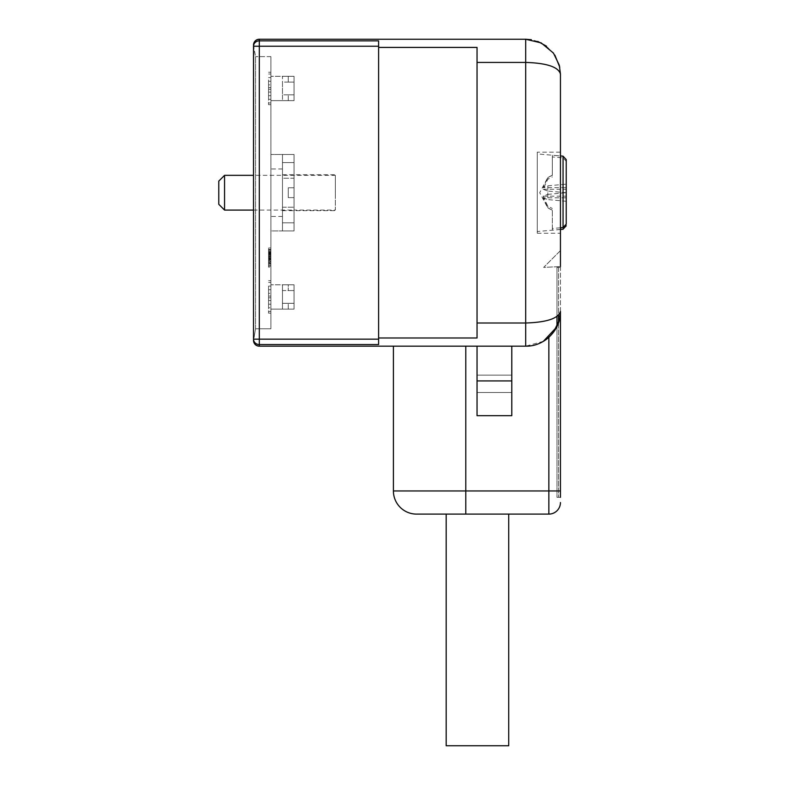 <?xml version="1.0" encoding="UTF-8"?>
<svg xmlns="http://www.w3.org/2000/svg" width="785" height="785" viewBox="0 0 785 785"><rect width="100%" height="100%" fill="white"/><g stroke="black" fill="none" stroke-linecap="round" stroke-linejoin="round"><path stroke-width="0.59" stroke-dasharray="3.92 2.94" d="M253.771 44.676A5.789 5.387 -0 0 0 253.516 46.246L255.557 56.618L253.506 45.03M255.557 328.797L255.557 56.618L255.557 328.797L254.634 333.998L255.557 328.797L270.894 328.797L255.557 328.797M254.634 333.988L253.84 339.169M253.82 46.217L253.79 44.47L253.84 46.246M270.894 56.618L255.557 56.618L270.894 56.618L270.894 328.797L270.894 56.618M560.441 73.888L560.441 73.996C558.38 66.96 546.802 63.104 525.695 62.417L525.695 39.25L259.305 39.25L259.305 46.246L253.516 46.246L253.516 339.169L259.305 339.169L259.305 344.556A5.789 5.387 0 0 1 253.516 339.169L253.79 340.955L253.82 339.198M335.352 175.34L335.352 192.708L335.352 175.34L253.516 175.34L253.516 210.086L294.051 210.086L294.051 175.34L294.051 210.086L294.051 175.34L294.051 210.086L335.352 210.086L335.352 192.708C335.352 215.875 335.352 215.875 335.352 192.708C335.352 215.875 335.352 215.875 335.352 192.708C335.352 169.55 335.352 169.55 335.352 192.708C335.352 169.55 335.352 169.55 335.352 192.708L335.352 210.086M270.894 100.637L270.894 76.312L270.894 100.637L294.051 100.637L294.051 76.312L294.051 100.637L270.894 100.637M270.894 230.927L270.894 154.488L270.894 230.927L270.894 154.488L270.894 230.927L294.051 230.927L294.051 154.488L294.051 230.927L294.051 154.488L294.051 230.927L270.894 230.927M270.894 296.946C270.894 317.866 270.894 317.866 270.894 296.946C270.894 317.866 270.894 317.866 270.894 296.946C270.894 276.035 270.894 276.035 270.894 296.946C270.894 276.035 270.894 276.035 270.894 296.946C270.894 278.273 270.894 278.273 270.894 296.946C270.894 278.273 270.894 278.273 270.894 296.946L270.894 311.429L270.894 296.946M270.894 249.424L270.894 267.155L270.894 247.981L270.894 262.092L270.894 249.424L268.568 249.424L270.894 249.424M270.894 257.392L270.894 262.818L270.894 252.319L270.894 257.392L268.568 257.392L268.568 258.471L270.894 258.471L268.568 258.471L268.568 257.029L270.894 257.029M270.894 88.469C270.894 109.39 270.894 109.39 270.894 88.469C270.894 109.39 270.894 109.39 270.894 88.469C270.894 67.559 270.894 67.559 270.894 88.469C270.894 67.559 270.894 67.559 270.894 88.469C270.894 69.796 270.894 69.796 270.894 88.469C270.894 69.796 270.894 69.796 270.894 88.469L270.894 102.953L270.894 88.469M270.894 309.113L270.894 284.788L270.894 309.113L294.051 309.113L294.051 284.788L294.051 309.113L270.894 309.113M270.894 192.708L270.894 216.454L270.894 192.708M253.516 340.494L253.516 340.386A5.789 5.789 0 0 0 253.594 341.318A5.789 5.789 0 0 1 253.516 340.386A5.789 5.789 0 0 0 253.516 340.494A5.789 5.789 0 0 1 253.516 340.386L253.79 340.955M259.305 40.859L378.605 40.859L378.605 344.556L378.605 40.859L378.605 344.556L259.305 344.556L259.305 346.175A5.789 5.789 0 0 1 254.575 343.722A5.789 5.789 0 0 0 259.305 346.175L525.695 346.175A34.746 34.746 0 0 0 548.852 337.324L554.74 330.485M268.568 296.946L268.568 313.166L268.568 296.946M268.568 249.787L268.568 260.64L268.568 249.424L270.894 249.787M268.568 251.229L270.894 251.229M268.568 252.682L270.894 252.682M268.568 257.029L268.568 253.045L268.568 254.85L270.894 254.85L268.568 254.85L268.568 255.939L270.894 255.939M268.568 256.666L270.894 256.666M268.568 258.834L270.894 258.834M268.568 263.544L268.568 260.64L270.894 260.64L268.568 260.64L268.568 262.818L270.894 262.818L268.568 262.818L268.568 264.26L270.894 264.26L268.568 264.26L268.568 265.713L270.894 265.713L268.568 266.076L270.894 266.076L268.568 266.076L268.568 263.544L270.894 263.544M268.568 258.108L270.894 258.108M268.568 255.576L270.894 255.576L268.568 255.576M268.568 253.771L270.894 253.771L268.568 253.771M268.568 248.698L268.568 262.818L268.568 252.319L268.568 253.045L270.894 253.045L268.568 253.045L268.568 267.155L270.894 267.155L268.568 267.155L268.568 247.981L270.894 247.981L268.568 247.981L268.568 248.698L270.894 248.698M268.568 250.15L270.894 250.15M268.568 251.956L270.894 251.956M268.568 254.134L270.894 254.134M268.568 256.302L270.894 256.302M268.568 261.003L270.894 261.003L268.568 261.003L268.568 261.729L270.894 261.729L268.568 262.092L270.894 262.092L268.568 262.092L268.568 261.003M268.568 259.56L270.894 259.923L268.568 259.923L268.568 258.471L268.568 259.56L270.894 259.56M268.568 254.487L270.894 254.487M268.568 253.408L270.894 253.408L268.568 253.408M268.568 262.818L270.894 262.818M268.568 259.197L270.894 259.197L268.568 259.197M268.568 252.319L270.894 252.319L268.568 252.319M268.568 255.939L268.568 257.392M268.568 88.469L268.568 104.69L268.568 88.469M253.84 342.28A5.789 5.789 0 0 0 254.075 342.868A5.789 5.789 0 0 1 253.84 342.28M393.403 346.175L465.79 346.175L393.403 346.175M477.045 346.175L477.045 392.5L511.791 392.5L511.791 415.667L477.045 415.667L511.791 415.667L477.045 415.667L477.045 346.175L511.791 346.175L511.791 415.667L511.791 346.175L477.045 346.175L511.791 346.175L477.045 346.175L477.045 415.667L477.045 392.5L511.791 392.5L511.791 346.175M378.605 47.424L477.045 47.424L477.045 337.992L477.045 47.424L477.045 337.992L378.605 337.992M560.441 73.996L559.764 67.186M554.858 55.117L546.615 46.256M537.813 41.438L531.376 39.721M477.045 62.417L525.695 62.417L525.695 323.008C546.802 322.321 558.38 318.465 560.441 311.429L560.441 497.317L560.441 311.429L560.441 497.317L556.967 497.317L556.967 326.57L560.441 311.429L556.751 327.002M543.348 341.347L525.695 346.175A34.746 34.746 0 0 0 543.348 341.347M560.441 266.547L560.441 250.621L560.441 266.547L543.642 267.41L560.441 250.621L560.441 266.547L543.642 267.41L560.441 250.621M537.274 233.243L560.441 233.243L560.441 152.172L560.441 192.708L560.441 152.172L537.274 152.172L537.274 233.243L537.274 152.172M560.441 497.317L560.441 267.41L556.967 267.41L556.967 497.317L560.441 497.317L556.967 497.317L556.967 267.41L556.967 497.317L560.441 497.317L560.441 267.41L556.967 267.41L558.528 267.41L558.528 315.207M548.852 337.324L548.852 514.106A11.579 11.579 0 0 0 560.441 502.528A11.579 11.579 0 0 1 548.852 514.106L416.57 514.106M477.045 392.5L511.791 392.5L477.045 392.5M556.967 316.473L556.967 267.41L560.441 267.41L558.528 267.41L558.528 497.317L558.528 322.802M270.894 300.567L270.894 293.325L270.894 300.567L268.568 300.567L268.568 293.325L270.894 293.325L268.568 293.325L268.568 300.567L270.894 300.567M270.894 304.188L270.894 289.714L270.894 304.188L268.568 304.188L268.568 289.714L270.894 289.714L268.568 289.714L268.568 304.188L270.894 304.188M270.894 296.082L270.894 307.808L270.894 286.093L270.894 296.082L268.568 296.082L270.894 296.082M270.894 92.09L270.894 84.859L270.894 92.09L268.568 92.09L268.568 84.859L270.894 84.859L268.568 84.859L268.568 92.09L270.894 92.09M270.894 95.711L270.894 81.238L270.894 95.711L268.568 95.711L268.568 81.238L270.894 81.238L268.568 81.238L268.568 95.711L270.894 95.711M270.894 77.617L270.894 99.332L270.894 77.617L268.568 77.617L268.568 87.606L270.894 87.606L268.568 87.606L268.568 89.343L270.894 89.343L268.568 89.343L268.568 99.332L270.894 99.332L268.568 99.332L268.568 77.617L270.894 77.617M537.274 153.909L537.274 231.506L537.274 153.909L560.441 155.94M268.568 296.082L268.568 297.819L270.894 297.819L268.568 297.819L268.568 307.808L270.894 307.808L268.568 307.808L268.568 286.093L270.894 286.093L268.568 286.093L268.568 296.082M560.441 229.436L552.336 230.133L552.336 228.484L560.441 227.778M552.336 230.133L552.336 210.144L547.812 207.829L543.083 197.81L566.23 197.81L566.23 225.766L566.23 161.308L563.061 157.873L552.336 156.941L552.336 155.283L563.061 156.215L566.23 159.649L566.23 187.615L543.083 187.615L547.812 185.829L547.812 194.376L543.083 196.162L566.23 196.162L566.23 192.688L547.812 194.376M552.336 228.484L552.336 209.929M566.23 224.118L566.23 196.162M543.083 196.162L547.812 206.18L552.336 208.486M552.336 155.283L552.336 175.281L547.812 177.587L543.083 187.615M552.336 175.497L552.336 156.941M543.083 197.81L547.812 199.596L547.812 191.049L543.083 189.263L547.812 179.245L552.336 176.939M543.083 189.263L566.23 189.263M547.812 185.829L566.23 184.141L566.23 192.688M547.812 206.18L547.812 207.829M547.812 179.245L547.812 177.587M566.23 192.727L547.812 191.049M566.23 201.274L566.23 197.81L566.23 201.274L547.812 199.596M294.051 192.708L294.051 216.454L294.051 192.708M294.051 154.488L270.894 154.488L294.051 154.488L270.894 154.488L294.051 154.488L294.051 187.792L288.262 187.792L288.262 197.634L294.051 197.634L294.051 222.822L282.472 222.822L282.472 162.593L294.051 162.593L282.472 162.593L282.472 222.822L282.472 162.593L294.051 162.593L294.051 187.792L294.051 178.234L282.472 178.234L282.472 162.593L294.051 162.593L294.051 178.234L282.472 178.234L282.472 207.191L294.051 207.191L282.472 207.191L282.472 222.822L294.051 222.822L282.472 222.822L294.051 222.822L294.051 197.634L288.262 197.634L288.262 187.792L294.051 187.792L288.262 187.792L288.262 197.634L288.262 187.792L294.051 187.792L294.051 154.488L282.472 154.488L282.472 230.927L282.472 154.488L282.472 230.927L282.472 154.488L294.051 154.488L294.051 187.792L294.051 178.234L282.472 178.234L294.051 178.234L294.051 162.593L294.051 187.792L288.262 187.792L294.051 187.792L288.262 187.792L288.262 197.634L294.051 197.634L288.262 197.634L288.262 187.792L294.051 187.792L294.051 154.488L282.472 154.488L294.051 154.488M294.051 284.788L270.894 284.788L294.051 284.788L294.051 309.113L294.051 303.314L288.262 303.314L294.051 303.314L294.051 290.578L282.472 290.578L282.472 303.314L282.472 290.578L294.051 290.578L288.262 290.578L294.051 290.578L294.051 284.788L282.472 284.788L282.472 309.113L282.472 284.788L294.051 284.788L288.262 284.788L288.262 290.578L288.262 284.788L294.051 284.788L294.051 303.314L282.472 303.314L294.051 303.314L294.051 309.113L288.262 309.113L288.262 303.314L288.262 309.113L294.051 309.113L294.051 284.788M294.051 76.312L270.894 76.312L294.051 76.312L294.051 100.637L294.051 82.101L288.262 82.101L294.051 82.101L294.051 76.312L282.472 76.312L282.472 100.637L282.472 76.312L294.051 76.312L288.262 76.312L288.262 82.101L288.262 76.312L294.051 76.312L294.051 82.101L282.472 82.101L282.472 94.848L282.472 82.101L294.051 82.101L294.051 94.848L282.472 94.848L294.051 94.848L288.262 94.848L294.051 94.848L294.051 100.637L288.262 100.637L288.262 94.848L288.262 100.637L294.051 100.637L294.051 76.312M294.051 100.637L282.472 100.637L294.051 100.637M294.051 197.634L294.051 230.927L294.051 197.634L288.262 197.634L294.051 197.634L294.051 222.822L294.051 197.634L288.262 197.634L288.262 187.792L288.262 197.634L294.051 197.634L294.051 230.927L282.472 230.927L294.051 230.927L294.051 197.634M294.051 309.113L282.472 309.113L294.051 309.113M282.472 207.191L294.051 207.191L282.472 207.191M294.051 230.927L282.472 230.927L294.051 230.927M282.472 192.708L282.472 216.454L282.472 192.708C282.472 169.55 282.472 169.55 282.472 192.708C282.472 169.55 282.472 169.55 282.472 192.708C282.472 215.875 282.472 215.875 282.472 192.708C282.472 215.875 282.472 215.875 282.472 192.708M224.559 210.086L224.559 175.34M218.77 204.296L218.77 181.129M477.447 514.106L508.719 514.106L477.447 514.106M446.184 745.75L508.719 745.75M552.336 210.213L547.812 207.956L539.707 192.708L547.812 177.459L552.336 175.212M378.605 46.246L259.305 46.246L259.305 339.169L378.605 339.169M525.695 346.175L525.695 323.008L477.045 323.008M560.441 490.949L465.79 490.949L465.79 346.175M465.79 514.106L465.79 490.949L393.403 490.949M477.045 375.132L511.791 375.132L477.045 375.132M477.045 380.921L511.791 380.921M563.061 157.873L563.061 229.259M268.568 313.166L270.894 313.166M268.568 280.736L270.894 280.736M268.568 104.69L270.894 104.69M268.568 72.259L270.894 72.259M559.312 65.243L553.454 53.086M268.568 282.472L270.894 282.472M268.568 311.429L270.894 311.429M268.568 73.996L270.894 73.996M268.568 102.953L270.894 102.953M553.454 332.33L559.312 320.172M560.441 229.485L537.274 231.506M282.472 210.665L335.352 210.665M282.472 174.761L335.352 174.761M282.472 216.454L270.894 216.454M282.472 168.971L270.894 168.971"/><path stroke-width="1.18" d="M224.559 210.086L218.77 204.296L218.77 181.129L224.559 175.34L224.559 210.086L253.516 210.086L253.516 339.169L253.575 45.412M393.403 346.175L393.403 490.949L548.852 490.949L548.852 337.324C556.742 329.592 560.598 320.957 560.441 311.429C560.951 329.759 544.496 346.617 525.695 346.175L259.305 346.175A5.789 5.789 0 0 1 253.516 340.494A5.789 5.789 0 0 0 259.305 346.175L259.305 344.556L378.605 344.556L378.605 337.992L477.045 337.992L477.045 47.424L378.605 47.424L378.605 40.859L259.305 40.859A5.789 5.387 -0 0 0 253.771 44.676L253.496 46.246L259.305 46.246L259.305 40.859A5.789 5.387 180 0 0 253.516 46.246L253.516 175.34L224.559 175.34M253.781 44.46L253.516 45.039A5.789 5.789 0 0 1 253.516 45.01A5.789 5.789 0 0 0 253.516 45.039A5.789 5.789 0 0 1 253.516 45.01L253.516 45.039C253.83 41.556 255.763 39.623 259.305 39.25A5.789 5.789 0 0 0 253.516 44.912A5.789 5.789 0 0 1 259.305 39.25L525.695 39.25L541.199 42.9L553.454 53.086L559.312 65.243L553.454 53.086M253.781 340.965L253.496 339.179L253.781 340.965M253.594 341.318A5.789 5.789 0 0 0 253.84 342.28A5.789 5.789 0 0 1 253.594 341.318M254.075 342.868A5.789 5.789 0 0 0 254.575 343.722A5.789 5.789 0 0 1 254.075 342.868M378.605 337.992L378.605 47.424M560.441 152.172L560.441 73.996L559.312 65.243M560.441 266.547L560.441 73.996C558.38 66.96 546.802 63.104 525.695 62.417L477.045 62.417M559.764 67.186L554.858 55.117M546.615 46.256L537.813 41.438M531.376 39.721L525.695 39.25L525.695 323.008L477.045 323.008M556.751 327.002L543.348 341.347A34.746 34.746 0 0 0 548.852 337.324M554.74 330.485L556.967 326.57L556.967 316.473M477.045 346.175L477.045 415.667L511.791 415.667L511.791 346.175M465.79 346.175L465.79 514.106L548.852 514.106L548.852 490.949L560.441 490.949L560.441 311.429C558.38 318.465 546.802 322.321 525.695 323.008L525.695 346.175M560.441 250.621L560.441 233.243M560.441 490.949L560.441 497.317M393.403 490.949A23.167 23.167 0 0 0 416.57 514.106L465.79 514.106M560.441 502.528A11.579 11.579 0 0 1 548.852 514.106M560.441 227.778L563.061 227.552L566.23 224.118L566.23 159.63L563.061 156.166L560.441 155.94M563.061 229.2L566.23 225.795L563.061 229.2L560.441 229.436M566.23 161.308L566.23 184.141M566.23 187.615L566.23 197.81M508.719 514.106L508.719 745.75L446.184 745.75L446.184 514.106M378.605 339.169L259.305 339.169L259.305 344.556A5.789 5.387 180 0 1 253.516 339.169L259.305 339.169L259.305 46.246L378.605 46.246M259.305 40.859L259.305 39.25A5.789 5.789 0 0 0 253.516 44.912M477.045 380.921L511.791 380.921M558.528 315.207L558.528 322.802M563.061 227.552L563.061 156.166M259.305 346.175C255.763 345.792 253.83 343.869 253.516 340.386L253.575 340.013M253.516 339.169L253.516 46.246M553.454 332.33L559.312 320.172M563.061 229.259L560.441 229.485"/></g></svg>
